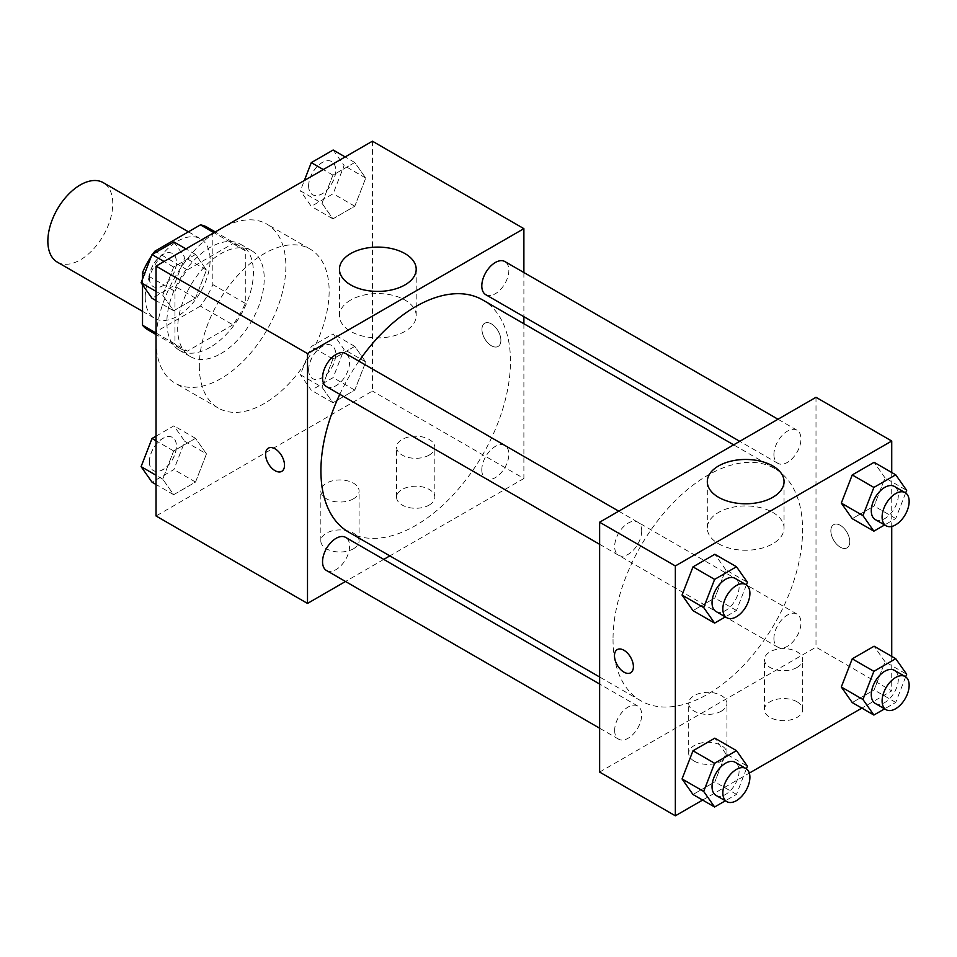 <?xml version="1.0" encoding="UTF-8"?>
<svg xmlns="http://www.w3.org/2000/svg" width="957" height="957" viewBox="0 0 957 957"><rect width="100%" height="100%" fill="white"/><g stroke="black" fill="none" stroke-linecap="round" stroke-linejoin="round"><path stroke-width="0.72" stroke-dasharray="4.79 3.59" d="M57.36 262.158A45.9 26.497 120 0 0 103.26 235.649A45.9 26.497 120 0 0 103.26 182.655M145.225 297.352A45.9 26.497 120 0 0 154.723 318.37A45.9 26.497 120 0 0 200.623 291.873A45.9 26.497 120 0 0 200.623 238.867A45.9 26.497 120 0 0 165.262 251.165A45.9 26.497 120 0 0 145.225 297.352M212.837 232.025L212.837 284.612A59.238 34.201 120 0 1 200.444 306.073L232.91 324.818A59.238 34.201 120 0 0 245.291 303.357L245.291 250.758L212.837 232.025A59.238 34.201 120 0 0 207.298 227.311M200.444 306.073L154.902 332.366A59.238 34.201 120 0 1 148.06 329.926M142.521 284.755L142.521 279.097M152.725 254.167A59.238 34.201 120 0 0 151.481 255.998M232.91 324.818L187.369 351.111L154.902 332.366M156.039 333.024L174.975 343.958L174.975 291.359L144.567 273.81M174.975 343.958A59.238 34.201 120 0 0 180.514 348.659A59.238 34.201 120 0 0 187.369 351.111M245.291 250.758A59.238 34.201 120 0 0 239.752 246.057A59.238 34.201 120 0 0 232.91 243.604L213.973 232.683M174.975 291.359A59.238 34.201 120 0 1 187.369 269.898L232.91 243.604M210.133 347.331A61.2 35.337 -60 0 1 179.533 350.358A61.2 35.337 -60 0 1 179.533 279.695A61.2 35.337 -60 0 1 240.733 244.358A61.2 35.337 -60 0 1 250.112 293.392A61.2 35.337 -60 0 1 210.133 347.331M220.959 353.576A61.2 35.337 120 0 0 260.938 299.649A61.2 35.337 120 0 0 251.559 250.602A61.2 35.337 120 0 0 204.391 267.003A61.2 35.337 120 0 0 177.679 328.586A61.2 35.337 120 0 0 190.359 356.602A61.2 35.337 120 0 0 220.959 353.576M187.369 269.898L156.422 252.038M245.291 303.357L212.837 284.612M156.039 341.087A91.8 53.006 120 0 0 175.047 383.111A91.8 53.006 120 0 0 266.859 330.105A91.8 53.006 120 0 0 266.859 224.105A91.8 53.006 120 0 0 196.113 248.7A91.8 53.006 120 0 0 156.039 341.087M199.319 366.064A91.8 53.006 120 0 0 218.328 408.089A91.8 53.006 120 0 0 310.128 355.095A91.8 53.006 120 0 0 310.128 249.083A91.8 53.006 120 0 0 239.394 273.678A91.8 53.006 120 0 0 199.319 366.064M372.417 141.193L372.417 391.054L156.039 515.979M206.461 453.881L195.539 482.065L173.672 494.685L162.738 479.134L173.672 450.962L195.539 438.33L206.461 453.881L195.539 482.065L173.672 494.685L162.738 479.134L173.672 450.962L195.539 438.33L206.461 453.881L184.821 441.392L173.899 469.564L152.031 482.184M321.995 387.19L332.928 359.007L354.784 346.386L365.718 361.937L354.784 390.109L332.928 402.741L321.995 387.19L332.928 359.007L354.784 346.386L365.718 361.937L354.784 390.109L332.928 402.741L321.995 387.19L300.354 374.689L311.288 346.518L333.156 333.897L344.077 349.449L333.156 377.62L311.288 390.241L300.354 374.689M321.995 203.291L332.928 175.119L354.784 162.499L365.718 178.05L354.784 206.222L332.928 218.842L321.995 203.291L332.928 175.119L354.784 162.499L365.718 178.05L354.784 206.222L332.928 218.842L321.995 203.291L300.354 190.802L304.35 180.49M162.738 295.235L173.672 267.063L195.539 254.442L206.461 269.994L195.539 298.165L173.672 310.786L162.738 295.235L173.672 267.063L195.539 254.442L206.461 269.994L195.539 298.165L173.672 310.786L162.738 295.235L156.039 291.371M491.431 323.909A13.386 7.728 -120 0 0 484.732 323.239A13.386 7.728 -120 0 0 484.732 338.694A13.386 7.728 -120 0 0 498.118 346.434A13.386 7.728 -120 0 0 500.176 335.704A13.386 7.728 -120 0 0 491.431 323.909A13.386 7.728 60 0 1 500.164 335.704A13.386 7.728 60 0 1 498.118 346.434A13.386 7.728 60 0 1 484.721 338.706A13.386 7.728 60 0 1 484.721 323.251A13.386 7.728 60 0 1 491.42 323.909M523.886 272.53L523.886 316.695M523.886 323.729L523.886 478.5L372.417 391.054M350.693 300.055A38.376 22.155 0 0 0 339.46 315.726A38.376 22.155 0 0 0 377.824 337.881A38.376 22.155 0 0 0 416.199 315.726A38.376 22.155 0 0 0 392.514 295.246A38.376 22.155 0 0 0 350.693 300.055M281.753 471.358A13.386 7.728 -120 0 0 281.753 471.346A13.386 7.728 -120 0 0 281.753 455.891A13.386 7.728 -120 0 0 268.367 448.163A13.386 7.728 -120 0 0 268.355 448.163L268.367 448.163M429.215 505.045A19.128 11.041 0 0 0 434.825 497.245A19.128 11.041 0 0 0 415.697 486.204A19.128 11.041 0 0 0 396.569 497.245A19.128 11.041 0 0 0 408.376 507.437A19.128 11.041 0 0 0 429.215 505.045M353.492 548.768A19.128 11.041 0 0 0 359.09 540.968A19.128 11.041 0 0 0 339.962 529.927A19.128 11.041 0 0 0 320.834 540.968A19.128 11.041 0 0 0 332.641 551.16A19.128 11.041 0 0 0 353.492 548.768M523.886 478.5L389.858 555.885M383.757 559.402L345.501 581.485M429.215 455.077A19.128 11.041 180 0 1 408.376 457.47A19.128 11.041 180 0 1 396.569 447.266A19.128 11.041 180 0 1 415.697 436.225A19.128 11.041 180 0 1 434.825 447.266A19.128 11.041 180 0 1 429.215 455.077M353.492 498.8A19.128 11.041 180 0 1 332.641 501.193A19.128 11.041 180 0 1 320.834 490.989A19.128 11.041 180 0 1 339.962 479.947A19.128 11.041 180 0 1 359.09 490.989A19.128 11.041 180 0 1 353.492 498.8M326.504 386.628A19.128 11.041 120 0 0 341.242 381.508A19.128 11.041 120 0 0 349.592 362.26A19.128 11.041 120 0 0 345.633 353.504M481.802 469.815A19.128 11.041 120 0 0 485.761 478.572A19.128 11.041 120 0 0 504.889 467.53A19.128 11.041 120 0 0 504.889 445.448A19.128 11.041 120 0 0 490.151 450.568A19.128 11.041 120 0 0 481.802 469.815M326.504 570.516A19.128 11.041 120 0 0 345.633 559.474A19.128 11.041 120 0 0 345.633 537.391M485.761 294.684A19.128 11.041 120 0 0 504.889 283.643A19.128 11.041 120 0 0 504.889 261.56M348.683 532.116A134.028 77.385 120 0 0 482.711 454.731A134.028 77.385 120 0 0 482.711 299.96M358.923 361.172A134.028 77.385 120 0 0 339.807 394.308M613.03 639.408A134.028 77.385 120 0 0 640.795 700.763A134.028 77.385 120 0 0 774.823 623.378A134.028 77.385 120 0 0 774.823 468.607A134.028 77.385 120 0 0 671.539 504.518A134.028 77.385 120 0 0 613.03 639.408M641.704 530.908A19.128 11.041 -60 0 1 633.355 550.155A19.128 11.041 -60 0 1 618.617 555.275A19.128 11.041 -60 0 1 618.617 533.193A19.128 11.041 -60 0 1 637.745 522.151A19.128 11.041 -60 0 1 641.704 530.908M773.914 638.475A19.128 11.041 120 0 0 777.874 647.219A19.128 11.041 120 0 0 797.002 636.178A19.128 11.041 120 0 0 797.002 614.095A19.128 11.041 120 0 0 782.264 619.227A19.128 11.041 120 0 0 773.914 638.475M614.657 730.418A19.128 11.041 120 0 0 618.617 739.175A19.128 11.041 120 0 0 637.745 728.121A19.128 11.041 120 0 0 637.745 706.039A19.128 11.041 120 0 0 623.007 711.171A19.128 11.041 120 0 0 614.657 730.418M773.914 454.575A19.128 11.041 120 0 0 777.874 463.332A19.128 11.041 120 0 0 797.002 452.29A19.128 11.041 120 0 0 797.002 430.207A19.128 11.041 120 0 0 782.264 435.327A19.128 11.041 120 0 0 773.914 454.575M599.62 772.072L815.998 647.147L891.733 690.87L861.862 708.12M815.998 397.299L815.998 647.147M797.061 701.804A19.128 11.041 0 0 0 776.223 699.411A19.128 11.041 0 0 0 764.416 709.616A19.128 11.041 0 0 0 776.223 719.82A19.128 11.041 0 0 0 797.061 717.427A19.128 11.041 0 0 0 802.672 709.616A19.128 11.041 0 0 0 797.061 701.804M694.28 761.15A19.128 11.041 0 0 0 721.327 761.15A19.128 11.041 0 0 0 726.937 753.338A19.128 11.041 0 0 0 707.809 742.297A19.128 11.041 0 0 0 688.681 753.338A19.128 11.041 0 0 0 690.272 757.753A19.128 11.041 0 0 0 694.28 761.15M702.617 800.064L749.319 773.1M725.777 569.81L714.843 554.259L725.777 569.81L714.843 597.993L725.777 569.81L747.417 582.311M692.988 610.614L714.843 597.993L692.988 610.614M885.034 477.866L874.1 462.315L885.034 477.866L874.1 506.038L885.034 477.866L906.674 490.367M852.232 518.67L874.1 506.038L852.232 518.67M885.034 661.766L874.1 646.214L885.034 661.766L874.1 689.937L885.034 661.766L906.674 674.254M852.232 702.558L874.1 689.937L852.232 702.558M891.733 472.495L891.733 526.434M891.733 656.394L891.733 690.87M725.777 753.709L714.843 738.158L725.777 753.709L714.843 781.881L725.777 753.709L747.417 766.198M692.988 794.501L714.843 781.881L692.988 794.501M797.061 667.448A19.128 11.041 180 0 1 776.223 669.84A19.128 11.041 180 0 1 764.416 659.648A19.128 11.041 180 0 1 783.544 648.607A19.128 11.041 180 0 1 802.672 659.648A19.128 11.041 180 0 1 797.061 667.448M721.327 711.171A19.128 11.041 180 0 1 700.488 713.563A19.128 11.041 180 0 1 688.681 703.371A19.128 11.041 180 0 1 707.809 692.33A19.128 11.041 180 0 1 726.937 703.371A19.128 11.041 180 0 1 721.327 711.171M830.855 530.8A13.386 7.728 -120 0 0 836.693 544.27A13.386 7.728 -120 0 0 847.017 547.859A13.386 7.728 -120 0 0 847.017 532.403A13.386 7.728 -120 0 0 833.631 524.675A13.386 7.728 -120 0 0 830.855 530.8A13.386 7.728 60 0 1 833.619 524.675A13.386 7.728 60 0 1 847.005 532.403A13.386 7.728 60 0 1 847.005 547.871A13.386 7.728 60 0 1 836.693 544.282A13.386 7.728 60 0 1 830.843 530.8M718.54 543.755A38.376 22.155 0 0 0 760.36 548.564A38.376 22.155 0 0 0 784.046 528.097A38.376 22.155 0 0 0 745.67 505.942A38.376 22.155 0 0 0 707.307 528.097A38.376 22.155 0 0 0 718.54 543.755M630.639 672.783L630.639 672.783A13.386 7.728 -120 0 0 633.414 666.646A13.386 7.728 -120 0 0 627.577 653.176A13.386 7.728 -120 0 0 617.253 649.588A13.386 7.728 -120 0 0 617.253 649.6L617.253 649.588M746.4 584.906L736.483 610.482L725.358 616.906M715.992 611.487A19.128 11.041 120 0 0 735.12 600.446A19.128 11.041 120 0 0 735.12 578.363M736.483 610.482L714.843 597.993M905.657 492.963L895.74 518.538L884.615 524.962M875.248 519.543A19.128 11.041 120 0 0 894.364 508.502A19.128 11.041 120 0 0 894.364 486.419M895.74 518.538L874.1 506.038M746.4 768.806L736.483 794.37L725.358 800.794M715.992 795.387A19.128 11.041 120 0 0 735.12 784.345A19.128 11.041 120 0 0 735.12 762.262M736.483 794.37L714.843 781.881M905.657 676.862L895.74 702.426L884.615 708.85M875.248 703.443A19.128 11.041 120 0 0 894.364 692.401A19.128 11.041 120 0 0 894.364 670.319M895.74 702.426L874.1 689.937M173.899 241.954L184.821 257.505L173.899 285.676L152.031 298.297M149.436 277.925A19.128 11.041 120 0 0 153.407 286.681A19.128 11.041 120 0 0 172.523 275.64A19.128 11.041 120 0 0 172.523 253.557A19.128 11.041 120 0 0 157.785 258.689A19.128 11.041 120 0 0 149.436 277.925M206.461 269.994L184.821 257.505M195.539 298.165L173.899 285.676M173.672 310.786L156.039 300.606M173.672 267.063L164.042 261.5M195.539 254.442L185.909 248.88M149.352 277.877A19.128 11.041 120 0 0 153.311 286.633A19.128 11.041 120 0 0 172.439 275.592A19.128 11.041 120 0 0 172.439 253.509A19.128 11.041 120 0 0 157.702 258.629A19.128 11.041 120 0 0 149.352 277.877M333.156 150.01L344.077 165.561L333.156 193.733L311.288 206.353L300.354 190.802M308.692 185.981A19.128 11.041 120 0 0 312.652 194.738A19.128 11.041 120 0 0 331.78 183.696A19.128 11.041 120 0 0 331.78 161.613A19.128 11.041 120 0 0 317.042 166.733A19.128 11.041 120 0 0 308.692 185.981M365.718 178.05L344.077 165.561M354.784 206.222L333.156 193.733M332.928 218.842L311.288 206.353M332.928 175.119L323.299 169.556M354.784 162.499L345.154 156.936M308.609 185.933A19.128 11.041 120 0 0 312.568 194.69A19.128 11.041 120 0 0 331.696 183.648A19.128 11.041 120 0 0 331.696 161.566A19.128 11.041 120 0 0 316.958 166.685A19.128 11.041 120 0 0 308.609 185.933M156.039 436.153L173.899 425.841L184.821 441.392M149.436 461.824A19.128 11.041 120 0 0 153.407 470.581A19.128 11.041 120 0 0 172.523 459.539A19.128 11.041 120 0 0 172.523 437.457A19.128 11.041 120 0 0 157.785 442.577A19.128 11.041 120 0 0 149.436 461.824M195.539 482.065L173.899 469.564M173.672 494.685L156.039 484.505M162.738 479.134L156.039 475.258M173.672 450.962L156.039 440.782M195.539 438.33L173.899 425.841M149.352 461.776A19.128 11.041 120 0 0 153.311 470.533A19.128 11.041 120 0 0 172.439 459.492A19.128 11.041 120 0 0 172.439 437.397A19.128 11.041 120 0 0 157.702 442.529A19.128 11.041 120 0 0 149.352 461.776M308.692 369.88A19.128 11.041 120 0 0 312.652 378.637A19.128 11.041 120 0 0 331.78 367.596A19.128 11.041 120 0 0 331.78 345.513A19.128 11.041 120 0 0 317.042 350.633A19.128 11.041 120 0 0 308.692 369.88M365.718 361.937L344.077 349.449M354.784 390.109L333.156 377.62M332.928 402.741L311.288 390.241M332.928 359.007L311.288 346.518M354.784 346.386L333.156 333.897M308.609 369.833A19.128 11.041 120 0 0 312.568 378.589A19.128 11.041 120 0 0 331.696 367.536A19.128 11.041 120 0 0 331.696 345.453A19.128 11.041 120 0 0 316.958 350.585A19.128 11.041 120 0 0 308.609 369.833M142.521 311.324L154.723 318.37M188.421 231.821L200.623 238.867M251.559 250.602L240.733 244.358M190.359 356.602L179.533 350.358M239.752 246.057L215.277 231.917M180.514 348.659L156.039 334.531M310.128 249.083L266.859 224.105M218.328 408.089L175.047 383.111M339.46 269.252L339.46 315.726M416.199 269.252L416.199 315.726M434.825 497.245L434.825 447.266M396.569 497.245L396.569 447.266M359.09 540.968L359.09 490.989M320.834 540.968L320.834 490.989M774.823 468.607L733.648 444.838M640.795 700.763L599.62 676.994M599.62 544.306L618.617 555.275M618.748 511.182L637.745 522.151M797.002 614.095L504.889 445.448M777.874 647.219L485.761 478.572M637.745 706.039L599.62 684.028M618.617 739.175L599.62 728.205M797.002 430.207L778.005 419.238M777.874 463.332L739.749 441.321M802.672 709.616L802.672 659.648M764.416 709.616L764.416 659.648M726.937 753.338L726.937 703.371M688.681 753.338L688.681 703.371M707.307 481.622L707.307 528.097M784.046 481.622L784.046 528.097"/><path stroke-width="1.44" d="M188.421 231.821L103.26 182.655A45.9 26.497 120 0 0 67.887 194.953A45.9 26.497 120 0 0 47.85 241.14A45.9 26.497 120 0 0 57.36 262.158L142.521 311.324M156.422 252.038L154.902 251.165L200.444 224.871A59.238 34.201 120 0 1 207.298 227.311L215.277 231.917M156.039 333.024L142.521 325.213A59.238 34.201 120 0 0 148.06 329.926L156.039 334.531M142.521 325.213L142.521 284.755M142.521 279.097L142.521 272.625A59.238 34.201 120 0 1 151.481 255.998M154.902 251.165A59.238 34.201 120 0 0 152.725 254.167M144.567 273.81L142.521 272.625M213.973 232.683L200.444 224.871M345.501 581.485L307.508 603.424L156.039 515.979L156.039 266.13L372.417 141.193L523.886 228.651L523.886 272.53M523.886 316.695L523.886 323.729M350.693 253.581A38.376 22.155 180 0 1 392.514 248.784A38.376 22.155 180 0 1 416.199 269.252A38.376 22.155 180 0 1 377.824 291.406A38.376 22.155 180 0 1 339.46 269.252A38.376 22.155 180 0 1 350.693 253.581M307.508 603.424L307.508 353.576L156.039 266.13M307.508 353.576L523.886 228.651M268.355 448.163A13.386 7.728 -120 0 0 266.309 458.893A13.386 7.728 -120 0 0 275.054 470.688A13.386 7.728 60 0 1 266.297 458.893A13.386 7.728 60 0 1 268.355 448.163A13.386 7.728 60 0 1 281.741 455.891A13.386 7.728 60 0 1 281.741 471.358A13.386 7.728 60 0 1 275.054 470.688A13.386 7.728 -120 0 0 281.753 471.358M389.858 555.885L383.757 559.402M618.748 511.182L345.633 353.504A19.128 11.041 120 0 0 326.504 364.545A19.128 11.041 120 0 0 326.504 386.628L599.62 544.306M599.62 684.028L345.633 537.391A19.128 11.041 120 0 0 330.895 542.511A19.128 11.041 120 0 0 322.545 561.759A19.128 11.041 120 0 0 326.504 570.516L599.62 728.205M778.005 419.238L504.889 261.56A19.128 11.041 120 0 0 490.151 266.68A19.128 11.041 120 0 0 481.802 285.928A19.128 11.041 120 0 0 485.761 294.684L739.749 441.321M339.807 394.308A134.028 77.385 120 0 0 320.918 470.76A134.028 77.385 120 0 0 348.683 532.116L599.62 676.994M733.648 444.838L482.711 299.96A134.028 77.385 120 0 0 358.923 361.172M702.617 800.064L675.355 815.807L599.62 772.072L599.62 522.223L815.998 397.299L891.733 441.021L891.733 472.495M749.319 773.1L861.862 708.12M682.054 595.063L692.988 610.614L682.054 595.063L692.988 566.891L682.054 595.063L703.694 607.551L714.616 579.38L736.483 566.759L747.417 582.311L746.4 584.906M714.843 554.259L692.988 566.891L714.843 554.259L736.483 566.759M841.311 503.119L852.232 518.67L841.311 503.119L852.232 474.935L841.311 503.119L862.951 515.608L873.873 487.436L895.74 474.816L906.674 490.367L905.657 492.963M874.1 462.315L852.232 474.935L874.1 462.315L895.74 474.816M841.311 687.006L852.232 702.558L841.311 687.006L852.232 658.835L841.311 687.006L862.951 699.495L873.873 671.324L895.74 658.703L906.674 674.254L905.657 676.862M874.1 646.214L852.232 658.835L874.1 646.214L895.74 658.703M675.355 815.807L675.355 565.946L891.733 441.021M891.733 526.434L891.733 656.394M682.054 778.95L692.988 794.501L682.054 778.95L692.988 750.778L682.054 778.95L703.694 791.439L714.616 763.267L736.483 750.647L747.417 766.198L746.4 768.806M714.843 738.158L692.988 750.778L714.843 738.158L736.483 750.647M718.54 497.293A38.376 22.155 180 0 1 707.307 481.622A38.376 22.155 180 0 1 745.67 459.468A38.376 22.155 180 0 1 784.046 481.622A38.376 22.155 180 0 1 760.36 502.09A38.376 22.155 180 0 1 718.54 497.293M675.355 565.946L599.62 522.223M633.402 666.658A13.386 7.728 60 0 1 630.639 672.783A13.386 7.728 60 0 1 617.241 665.055A13.386 7.728 60 0 1 617.241 649.6A13.386 7.728 60 0 1 627.565 653.188A13.386 7.728 60 0 1 633.402 666.658M617.253 649.6A13.386 7.728 -120 0 0 617.253 665.055A13.386 7.728 -120 0 0 630.639 672.783M725.358 616.906L714.616 623.103L703.694 607.551M745.934 584.607L735.12 578.363A19.128 11.041 120 0 0 720.382 583.495A19.128 11.041 120 0 0 712.032 602.743A19.128 11.041 120 0 0 715.992 611.487L726.806 617.744A19.128 11.041 120 0 0 745.934 606.702A19.128 11.041 120 0 0 745.934 584.607A19.128 11.041 120 0 0 731.196 589.739A19.128 11.041 120 0 0 722.846 608.987A19.128 11.041 120 0 0 726.806 617.744M714.616 623.103L692.988 610.614M714.616 579.38L692.988 566.891M884.615 524.962L873.873 531.159L862.951 515.608M905.19 492.664L894.364 486.419A19.128 11.041 120 0 0 879.627 491.539A19.128 11.041 120 0 0 871.289 510.787A19.128 11.041 120 0 0 875.248 519.543L886.062 525.788A19.128 11.041 120 0 0 905.19 514.746A19.128 11.041 120 0 0 905.19 492.664A19.128 11.041 120 0 0 890.453 497.796A19.128 11.041 120 0 0 882.103 517.043A19.128 11.041 120 0 0 886.062 525.788M873.873 531.159L852.232 518.67M873.873 487.436L852.232 474.935M725.358 800.794L714.616 806.99L703.694 791.439M745.934 768.507L735.12 762.262A19.128 11.041 120 0 0 720.382 767.382A19.128 11.041 120 0 0 712.032 786.63A19.128 11.041 120 0 0 715.992 795.387L726.806 801.631A19.128 11.041 120 0 0 745.934 790.59A19.128 11.041 120 0 0 745.934 768.507A19.128 11.041 120 0 0 731.196 773.627A19.128 11.041 120 0 0 722.846 792.875A19.128 11.041 120 0 0 726.806 801.631M714.616 806.99L692.988 794.501M714.616 763.267L692.988 750.778M884.615 708.85L873.873 715.046L862.951 699.495M905.19 676.563L894.364 670.319A19.128 11.041 120 0 0 879.627 675.439A19.128 11.041 120 0 0 871.289 694.686A19.128 11.041 120 0 0 875.248 703.443L886.062 709.687A19.128 11.041 120 0 0 905.19 698.646A19.128 11.041 120 0 0 905.19 676.563A19.128 11.041 120 0 0 890.453 681.683A19.128 11.041 120 0 0 882.103 700.931A19.128 11.041 120 0 0 886.062 709.687M873.873 715.046L852.232 702.558M873.873 671.324L852.232 658.835M156.039 300.606L152.031 298.297L141.098 282.746L152.031 254.574L173.899 241.954L185.909 248.88M156.039 291.371L141.098 282.746M164.042 261.5L152.031 254.574M304.35 180.49L311.288 162.63L333.156 150.01L345.154 156.936M323.299 169.556L311.288 162.63M156.039 484.505L152.031 482.184L141.098 466.633L152.031 438.462L156.039 436.153M156.039 475.258L141.098 466.633M156.039 440.782L152.031 438.462"/></g></svg>
